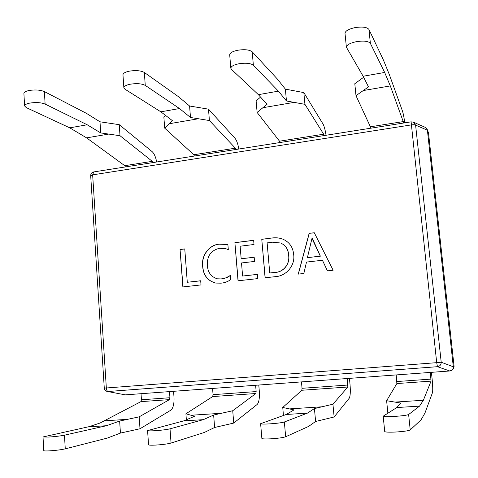 <?xml version="1.0" encoding="UTF-8"?>
<svg xmlns="http://www.w3.org/2000/svg" width="478" height="478" viewBox="0 0 478 478"><rect width="100%" height="100%" fill="white"/><g stroke="black" fill="none" stroke-linecap="round" stroke-linejoin="round"><path stroke-width="0.72" d="M403.743 122.995L390.317 85.926L384.665 72.459L370.384 43.39C368.478 41.132 363.794 40.564 356.331 41.688C349.98 43.074 346.664 44.914 346.389 47.208L363.125 76.247L368.496 86.871L355.996 95.672L354.801 83.728L363.692 77.227M371.024 128.164L355.996 95.672M346.389 47.208L345.008 33.358C345.277 30.968 348.576 29.056 354.909 27.64C362.354 26.493 367.038 27.103 368.95 29.469L383.35 59.875L389.295 74.454L402.476 111.075C403.259 113.423 404.024 117.343 404.776 122.834M152.87 162.592L152.255 161.337L120.008 135.722L100.721 132.92L87.211 124.776L45.117 104.085C41.108 102.501 36.023 102.172 29.869 103.081C26.451 103.774 24.695 104.718 24.593 105.919L26.26 107.598L69.764 127.841L86.602 137.867L124.752 165.693L125.397 166.93M24.593 105.919L23.9 93.431C23.996 92.176 25.752 91.196 29.158 90.485C35.3 89.559 40.379 89.924 44.388 91.591L86.482 113.376L99.992 121.794L119.255 124.674L120.008 135.722M156.682 161.988C155.714 156.999 154.185 153.534 152.106 151.61L119.255 124.674M194.403 156.037L193.841 154.752L164.683 128.14L163.852 116.919L165.621 115.102M235.875 149.489L235.361 148.18L209.412 120.546L190.483 117.48L179.501 108.542L145.264 85.395C141.841 83.62 136.857 83.22 130.315 84.194C126.144 85.054 123.993 86.237 123.862 87.737L124.955 89.189L160.835 111.822L172.337 120.599L164.683 128.14M238.827 149.022C237.924 143.866 236.634 140.257 234.949 138.196L208.492 109.157L209.412 120.546M123.862 87.737L122.966 74.819C123.097 73.254 125.236 72.029 129.401 71.144C135.931 70.152 140.908 70.589 144.332 72.459L178.599 96.771L189.587 106.008L208.492 109.157M279.989 142.528L279.528 141.189L257.122 112.45L256.118 100.882L260.701 96.956M324.078 135.573L323.672 134.198L304.934 104.335L286.459 100.978L278.405 91.143L253.364 65.229C250.633 63.221 245.776 62.743 238.803 63.789C233.67 64.877 231.011 66.352 230.826 68.223L231.412 69.322L258.383 94.668L267.041 104.318L257.122 112.45M326.05 135.256C325.225 129.926 324.204 126.156 322.979 123.945L303.835 92.589L304.934 104.335M230.826 68.223L229.703 54.856C229.882 52.909 232.529 51.379 237.65 50.262C244.617 49.198 249.462 49.712 252.199 51.815L277.312 78.984L285.384 89.135L303.835 92.589M413.339 122.105L415.603 125.122L441.206 362.228L453.305 366.781L453.066 368.544L452.2 369.876L449.762 370.982L125.32 394.858L107.239 391.446L125.32 394.858M293.647 254.433C295.41 265.643 285.987 276.224 275.268 276.666L265.087 277.796L261.771 239.293L272.281 237.978C275.931 237.47 279.463 237.865 282.886 239.173C289.363 242.023 292.948 247.108 293.647 254.433M187.286 282.271L200.694 280.759L201.017 284.918L182.871 286.931L180.057 249.486L184.759 248.901L187.286 282.271L200.694 280.801M221.29 278.913L226.052 277.808L230.402 275.418L230.749 279.612C227.761 281.697 224.499 282.88 220.956 283.167L215.709 283.066C207.649 280.867 203.293 275.304 202.648 266.383C201.142 255.85 208.916 244.838 219.271 244.127L227.892 244.569L228.305 249.653L226.01 248.763L219.647 248.273C210.953 250.299 206.872 256.047 207.41 265.511C207.822 272.46 211.127 276.893 217.311 278.799L221.416 278.937L224.122 278.459L227.403 277.324L230.414 275.525M242.603 276.039L257.463 274.366L257.821 278.602L238.032 280.801L234.889 242.645L253.657 240.303L254.009 244.497L240.129 246.212L241.169 258.765L254.182 257.224L254.535 261.436L241.515 262.96L242.603 276.039L257.463 274.408M309.141 233.378L314.291 232.738L333.13 270.237L327.418 270.871L322.441 260.253L306.5 262.087L303.841 273.488L298.242 274.115L309.141 233.378L314.321 232.786M427.404 130.231L453.299 366.751L454.076 366.327L428.485 132.794L427.404 130.207L415.603 125.122C414.91 124.68 413.434 124.615 411.17 124.925L92.648 174.864L106.337 387.987L436.701 362.665L411.104 121.836L93.694 171.931L92.648 174.864L90.689 175.665L104.276 388.094C104.497 389.887 105.489 391.004 107.239 391.446M411.152 121.86L413.428 122.147L425.36 127.405L427.147 129.245L428.485 132.794M454.076 366.327L453.586 368.652L451.441 370.456M449.762 370.982L437.454 366.692L436.701 362.665L441.206 362.228C441.17 364.744 439.915 366.232 437.454 366.692L108.052 391.5C107.12 391.207 106.546 390.042 106.337 387.987L104.276 388.094M427.147 129.245L427.404 130.207M183.008 286.914L180.057 249.486M180.194 249.522L184.759 248.954M215.775 283.078C207.751 280.855 203.419 275.298 202.78 266.413L202.648 266.383M202.78 266.413C201.28 255.885 209.047 244.879 219.396 244.168L219.271 244.127M219.396 244.168L227.892 244.569M228.305 249.636L226.07 248.781M217.371 278.811L221.416 278.937M238.152 280.789L234.889 242.645M235.009 242.687L253.657 240.356M254.182 257.266L241.169 258.765M265.188 277.784L261.771 239.293M261.884 239.329L272.281 237.978M272.382 238.02C276.015 237.512 279.528 237.907 282.934 239.197M288.67 255.18L288.569 255.144C288.264 249.367 285.629 245.322 280.67 243.015L272.627 242.203L267.124 242.884L269.735 272.986L275.161 272.412C283.609 272.269 290.224 263.701 288.67 255.18C288.359 249.402 285.73 245.357 280.771 243.057L280.723 243.033M275.161 272.412L275.059 272.388C283.514 272.239 290.128 263.671 288.569 255.144M269.735 272.986L275.059 272.388M327.484 270.865L322.441 260.253M298.344 274.103L309.23 233.425M307.402 257.642L320.38 256.178L312.11 237.817L307.402 257.642L320.296 256.142L312.959 240.482L312.11 237.817M410.22 429.931C408.547 430.809 403.743 431.503 395.82 432.016C389.014 432.327 385.316 432.166 384.718 431.532L383.189 416.207C383.774 416.72 387.455 416.798 394.242 416.44C402.147 415.902 406.945 415.257 408.63 414.516L410.22 429.931L420.999 419.911L424.912 413.153L432.453 392.713C432.931 390.628 432.805 385.901 432.07 378.522L431.407 372.332M383.189 416.207L396.788 407.549L400.803 403.05L386.618 400.713L387.867 413.171M430.296 372.416L431.06 381.133L423.365 400.265L419.553 406.121L408.63 414.516M396.202 374.925L396.86 383.547L386.618 400.713M285.653 436.767C283.048 437.657 278.047 438.344 270.662 438.828C265.194 439.085 262.261 438.953 261.86 438.434L260.624 423.699C261.018 424.123 263.94 424.183 269.395 423.89C276.762 423.389 281.757 422.749 284.368 421.978L285.653 436.767L308.579 426.43L315.605 421.471L334.134 416.971L349.197 398.276C350.332 396.202 350.607 391.578 350.021 384.39L349.442 378.367M260.624 423.699L286.28 414.468L294.024 409.891L282.749 407.477L283.442 415.472M347.327 378.522L347.823 387.013L332.939 404.209L314.434 408.582L307.378 413.147L284.368 421.978M301.469 381.892L302.042 388.303L301.827 390.263L282.749 407.477M332.939 404.209L334.134 416.971M171.052 443.052C167.659 443.954 162.514 444.636 155.607 445.084C151.185 445.305 148.837 445.197 148.562 444.779L147.583 430.588C147.851 430.935 150.194 430.983 154.603 430.738C161.492 430.266 166.637 429.632 170.025 428.838L171.052 443.052L204.273 432.482L214.616 427.487L233.724 423.066L257.206 404.418C259.022 402.362 259.715 397.851 259.279 390.885L258.789 385.035M147.583 430.588L183.683 420.891L194.63 416.254L185.906 413.787L186.372 420.084M255.628 385.268L256.154 391.578L255.855 393.514L232.732 410.733L213.648 415.035L203.293 419.666L170.025 428.838M212.579 388.435L213.063 394.655L212.68 396.567L185.906 413.787M232.732 410.733L233.724 423.066M65.265 448.854C61.214 449.768 55.956 450.437 49.485 450.862C45.876 451.041 43.976 450.963 43.785 450.623L43.02 436.952L48.702 437.059C55.167 436.617 60.419 435.984 64.464 435.177L65.265 448.854L107.239 438.105L120.432 433.092L140 428.76L170.819 410.19C173.233 408.152 174.291 403.749 173.986 396.979L173.574 391.303M43.02 436.952L89.41 426.591L100.117 422.994L140.932 401.634L141.446 399.763L141.028 393.699M169.499 391.607L169.947 397.732L169.481 399.62L139.188 416.828L119.643 421.058L106.451 425.725L64.464 435.177M139.188 416.828L140 428.76M314.434 408.582L315.605 421.471M119.643 421.058L120.432 433.092M213.648 415.035L214.616 427.487M286.459 100.978L285.384 89.135M100.721 132.92L99.992 121.794M190.483 117.48L189.587 106.008M363.184 90.563L390.317 85.926M370.683 126.754L403.444 121.567M363.125 76.247L384.665 72.459M86.602 137.867L108.859 134.061M124.752 165.693L152.255 161.337M69.764 127.841L87.211 124.776M169.087 123.76L198.466 118.735M193.841 154.752L235.361 148.18M160.835 111.822L179.501 108.542M262.828 107.729L294.257 102.352M279.528 141.189L323.672 134.198M258.383 94.668L278.405 91.143M93.909 171.925L93.694 171.931C91.728 172.409 90.73 173.657 90.689 175.665M419.553 406.121L396.788 407.549M423.365 400.265L394.78 402.106M431.06 381.133L396.86 383.547M431.013 379.102L396.877 381.54M307.378 413.147L286.28 414.468M322.256 406.784L289.238 408.911M347.823 387.013L301.827 390.263M347.948 385.029L302.042 388.303M203.293 419.666L183.683 420.891M221.708 413.267L190.925 415.251M255.855 393.514L212.68 396.567M256.154 391.578L213.063 394.655M106.451 425.725L88.173 426.872M127.895 419.314L104.634 420.813M169.481 399.62L140.932 401.634M169.947 397.732L141.446 399.763M368.95 29.469L370.384 43.39M252.199 51.815L253.364 65.229M44.388 91.591L45.117 104.085M144.332 72.459L145.264 85.395"/></g></svg>
